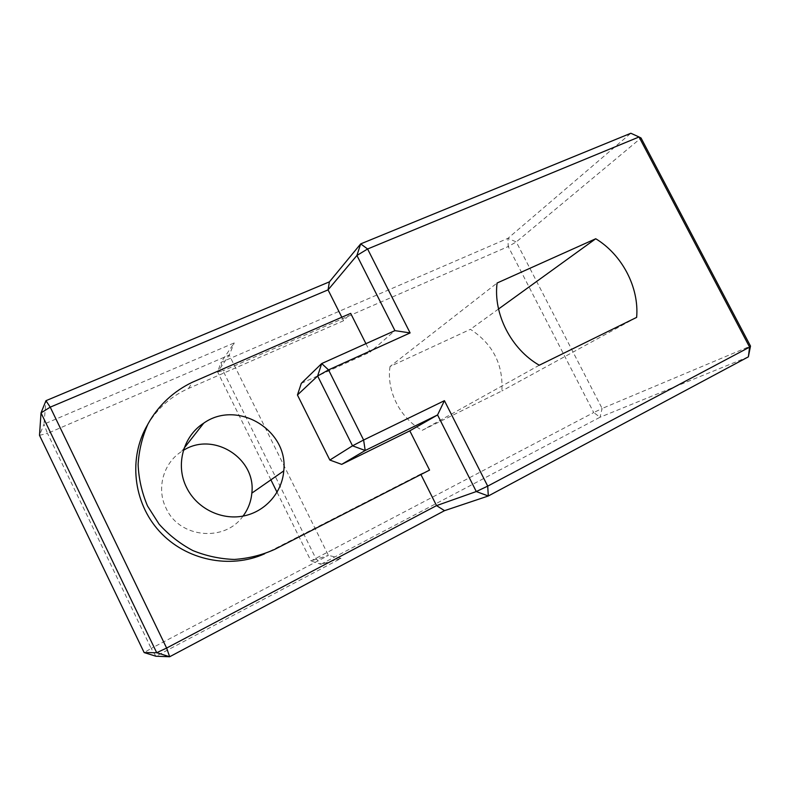 <?xml version="1.0" encoding="UTF-8"?>
<svg xmlns="http://www.w3.org/2000/svg" width="790" height="790" viewBox="0 0 790 790"><rect width="100%" height="100%" fill="white"/><g stroke="black" fill="none" stroke-linecap="round" stroke-linejoin="round"><path stroke-width="0.59" stroke-dasharray="3.95 2.96" d="M277.053 492.279L310.954 560.91L593.705 412.558L508.227 246.529L223.056 370.796L221.022 362.363L234.225 342.919L43.983 424.171L45.958 400.688M748.367 356.853L600.044 417.229L602.128 408.489L593.705 412.558L600.044 417.229L320.859 564.297L341.043 558.362L155.906 656.233L151.196 648.412L328.423 555.39L310.954 560.91L320.859 564.297L315.644 558.086L223.056 370.796L217.606 371.942L221.022 362.363L507.911 238.353L508.227 246.529L516.275 241.938L641.036 137.993L630.845 133.253L507.911 238.353L516.275 241.938L602.128 408.489L750.5 346.069M390.033 366.521C386.28 390.823 400.046 418.246 422.216 430.333L501.867 390.951C503.378 364.575 492.901 344.025 470.425 329.312L390.033 366.521L497.098 283.018M270.911 479.846L217.606 371.942L229.238 355.075L234.225 342.919M539.284 365.227L422.216 430.333M636.641 317.382L501.867 390.951M498.539 308.999L470.425 329.312M341.043 558.362L328.423 555.39L229.238 355.075L47.499 433.384L43.983 424.171L39.5 435.32L47.499 433.384L151.196 648.412L144.155 652.58M243.034 516.087C224.962 542.325 179.419 538.296 166.097 508.256C156.183 488.684 163.303 463.187 181.404 451.623L183.468 450.33M429.572 470.09L420.685 474.069L420.912 474.523M341.813 317.234L343.581 320.74L350.671 313.383M420.685 474.069L268.857 551.766L274.683 549.386M343.581 320.74L188.543 388.443C171.183 396.155 157.536 408.242 147.602 424.724M264.62 553.79L268.857 551.766M365.928 343.67L370.164 352.093L394.931 330.635M301.296 383.338L370.164 352.093M188.543 388.443L192.405 382.232M184.228 448.019L181.404 451.623"/><path stroke-width="1.19" d="M277.053 492.279L270.911 479.846M595.739 238.748L497.098 283.018C493.098 313.778 511.189 349.229 539.284 365.227L636.641 317.382C639.278 287.491 622.135 254.696 595.739 238.748L498.539 308.999M329.4 281.852L360.694 243.883L356.922 255.456L328.057 289.871L329.4 281.852L45.958 400.688L41.021 412.903L39.5 435.32L144.155 652.58L155.906 656.233L169.662 656.747L444.533 510.666L488.309 495.992L748.367 356.853L750.5 346.069L641.036 137.993L639.051 136.976L367.597 248.988L410.109 332.926L328.522 369.898L317.639 376.01L352.518 445.817L363.617 440.02L328.522 369.898L321.698 363.558L394.931 330.635L410.109 332.926M365.928 343.67L350.671 313.383L192.405 382.232C173.711 391.09 158.188 405.547 148.006 423.924C142.269 436.771 138.971 450.31 138.112 464.54C138.744 478.839 141.874 492.644 147.523 505.975L159.096 524.165C168.803 534.978 180.061 543.777 192.869 550.571C206.259 556.002 220.084 558.955 234.344 559.438C248.504 558.461 261.944 555.113 274.683 549.386L429.572 470.09L409.812 430.836L437.561 414.947L444.424 400.678L487.707 486.136L749.592 347.126L639.051 136.976L630.845 133.253L360.694 243.883L367.597 248.988L356.922 255.456L394.931 330.635M444.424 400.678L363.617 440.02L365.197 450.498L437.561 414.947L476.291 491.548L488.309 495.992L487.707 486.136L476.291 491.548L436.544 505.62L444.533 510.666M750.5 346.069L749.592 347.126L748.367 356.853M144.155 652.58L156.706 652.708L169.662 656.747L166.621 648.057L436.544 505.62L420.912 474.523M341.813 317.234L328.057 289.871L50.224 407.156L166.621 648.057L156.706 652.708L41.021 412.903L50.224 407.156L45.958 400.688M183.468 450.33C213.448 431.152 256.266 458.407 251.832 493.138C251.062 501.591 248.129 509.244 243.034 516.087M147.602 424.724C128.286 457.331 132.888 502.331 159.422 531.324C185.867 560.416 230.226 569.333 264.62 553.79M186.578 487.509C196.592 508.148 220.726 520.264 242.846 516.127C264.996 512.088 282.089 492.782 283.758 470.889C288.706 430.353 237.395 399.108 203.711 423.163C183.211 436.139 175.183 465.122 186.578 487.509M409.812 430.836L341.695 464.372L365.197 450.498L352.518 445.817L329.835 460.047L297.445 395L317.639 376.01L321.698 363.558L301.296 383.338L297.445 395M341.695 464.372L329.835 460.047M283.758 470.889L251.832 493.138M203.711 423.163L184.228 448.019"/></g></svg>
